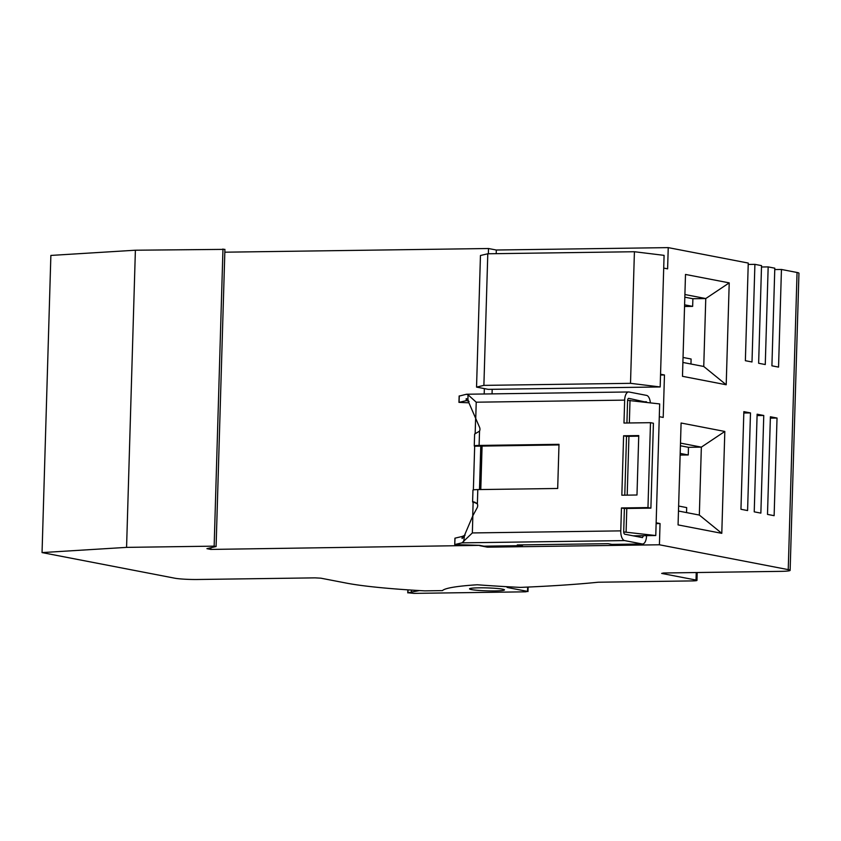 <?xml version="1.0" encoding="UTF-8"?>
<svg xmlns="http://www.w3.org/2000/svg" width="841" height="841" viewBox="0 0 841 841"><rect width="100%" height="100%" fill="white"/><g stroke="black" fill="none" stroke-linecap="round" stroke-linejoin="round"><path stroke-width="1.26" d="M656.127 523.607L660.048 523.554L659.418 544.779L788.238 569.63A17.051 1.44 1.7 0 1 790.13 570.356L798.95 273.199A17.051 1.44 -178.3 0 0 797.058 272.484L781.447 269.467L774.761 269.562M761.494 266.996L768.169 266.902L774.803 268.184L771.912 365.824L778.545 367.107L781.447 269.467M748.217 264.442L754.903 264.347L761.536 265.63L758.635 363.259L765.268 364.542L768.169 266.902M224.831 252.195L488.505 248.516L496.316 250.019L668.238 247.622L748.259 263.065L745.368 360.705L752.001 361.977L754.903 264.347M790.13 570.356A17.051 1.44 1.7 0 1 780.9 571.354L663.507 572.994L661.667 573.425L696.022 580.048A8.526 0.715 1.7 0 1 696.968 580.406A8.526 0.715 1.7 0 1 692.353 580.91L598.172 582.224A392.116 33.009 1.7 0 1 520.358 587.396A164.521 13.855 1.7 0 1 477.246 584.768A138.092 11.627 -178.3 0 0 442.45 590.613L424.726 590.866A127.864 10.765 1.7 0 1 346.618 583.149L320.852 578.177L315.112 577.862L197.73 579.491A17.051 1.44 1.7 0 1 174.77 578.198L42.05 552.59L126.571 547.375L135.39 250.219L224.915 249.367L216.095 546.524L206.918 548.668L210.828 549.425L479.696 545.367M135.39 250.219L50.87 255.433L42.05 552.59M126.571 547.375L214.15 546.145L222.97 248.989M214.15 546.145L216.095 546.524M210.881 547.743L210.828 549.425M484.353 388.605L476.542 387.102L483.89 385.378L630.508 383.328L660.174 386.955L488.253 389.362L484.353 388.605L484.195 393.987M488.358 253.772L488.505 248.516M492.185 389.299L492.048 393.872M660.048 523.554L656.148 522.797L659.291 416.673L663.202 417.43L664.464 374.97L660.553 374.224L664.085 255.359L634.419 251.732L630.508 383.328M660.532 375.033L664.464 374.97M668.238 247.622L667.607 268.847L663.707 268.09M770.398 416.768L777.031 418.04L774.13 515.68L767.497 514.398L770.398 416.768M757.121 414.203L763.765 415.486L760.863 513.115L754.23 511.843L757.121 414.203M678.067 524.9L721.788 533.331L724.816 431.454L681.094 423.012L678.067 524.9M682.482 376.316L726.203 384.757L729.221 282.87L685.499 274.439L682.482 376.316M743.854 411.638L750.487 412.92L747.586 510.561L740.953 509.278L743.854 411.638M508.038 586.766A12.783 1.072 -178.3 0 0 506.965 587.155A12.783 1.072 -178.3 0 0 508.385 587.701L527.517 591.391L525.678 591.822L413.961 593.378L407.959 592.768L419.501 590.571M471.475 589.583A17.472 1.472 -178.3 0 0 495.002 590.918A17.472 1.472 -178.3 0 0 504.411 589.762A17.472 1.472 -178.3 0 0 502.529 589.152A17.472 1.472 -178.3 0 0 478.992 587.827A17.472 1.472 -178.3 0 0 469.593 588.732A17.472 1.472 -178.3 0 0 471.475 589.583M411.428 591.959L411.491 590.088M487.528 546.166L487.496 547.176L479.696 545.672M487.496 547.176L659.418 544.779M623.717 531.943L655.77 535.538L656.148 522.797M633.168 535.822L655.77 535.538M523.081 544.863A8.946 4.11 -90.8 0 1 521.388 545.693A8.946 4.11 -90.8 0 1 521 545.662L517.289 544.947L608.18 543.675L611.88 544.39A8.946 4.11 89.2 0 0 612.269 544.432L642.566 544.001A8.946 4.11 -90.8 0 1 642.177 543.969L624.611 540.584A8.946 4.11 -90.8 0 1 620.774 530.871L621.457 507.953L647.969 507.586L650.892 508.143L624.39 508.511L623.707 531.438A2.555 1.177 89.2 0 0 624.8 534.214L642.482 537.609M558.981 444.931L474.671 446.203A8.946 0.757 1.7 0 1 474.261 445.961A8.946 0.757 1.7 0 1 479.107 445.436L559.002 444.321L557.688 488.474L477.804 489.588L477.373 503.906A4.258 3.774 -79.1 0 1 477.11 507.848L472.852 515.722L463.822 536.915L462.077 538.513L462.14 536.484L455.044 538.145L454.729 544.579L479.591 545.346L483.89 546.177A8.946 4.11 89.2 0 0 484.279 546.219L521.388 545.693M454.855 544.516L461.951 542.855L472.348 532.942L620.774 530.871M463.685 541.53L464.4 536.085M647.969 507.586L650.482 422.676L623.98 423.044L624.663 400.127A8.946 4.11 -90.8 0 1 628.637 391.969A8.946 4.11 -90.8 0 1 629.026 392.001L646.592 395.396A8.946 4.11 -90.8 0 1 650.356 402.797M474.261 445.961L474.618 434.082A8.946 0.757 -178.3 0 1 474.913 433.903L479.538 431.118A4.258 3.774 -79.1 0 0 479.507 427.186L468.836 402.608L467.901 399.412L468.038 394.797L466.366 394.271L459.26 396.069M623.602 435.785L621.835 495.212L636.984 495.002L638.75 435.575L623.602 435.785L626.524 436.353L624.779 495.17M624.663 400.127L476.227 402.198L468.038 394.797M650.482 422.676L653.415 423.244L650.892 508.143M626.923 423.012L627.586 400.694A2.555 1.177 89.2 0 1 628.721 398.361A2.555 1.177 89.2 0 1 628.837 398.371L628.616 398.371M638.729 436.174L626.524 436.353M475.06 502.245L472.999 502.235A8.946 0.757 1.7 0 1 472.6 502.003A8.946 0.757 1.7 0 1 472.894 501.825L473.956 501.877M476.469 503.044L472.999 502.235M480.789 489.546L482.082 446.003M472.716 515.975L473.126 502.277M475.154 433.819L475.596 419.175M481.094 446.045L479.801 489.557M659.291 416.673L659.67 403.932L627.607 400.348M468.9 402.818L458.955 402.366L466.45 400.621M647.086 402.397L628.837 398.371M466.723 400.631L469.089 401.483M466.177 400.642L466.229 398.613L467.901 399.412M621.457 507.953L624.39 508.511M465.126 535.16L462.14 536.484M477.373 503.906L473.388 501.783M477.804 489.588A8.946 0.757 -178.3 0 0 472.957 490.114L472.6 502.003M474.671 446.203L473.367 489.904M480.779 446.098L479.486 489.567M646.55 535.643L646.54 535.843A8.946 4.11 -90.8 0 1 642.566 544.001M642.366 537.599L643.596 535.685M626.103 531.911L626.797 508.479M627.197 495.139L628.942 436.311M629.341 422.97L630.014 400.316M660.174 386.955L660.553 374.224M483.89 385.378L487.791 253.782L634.419 251.732M487.791 253.782L480.453 255.496L476.542 387.102M496.316 250.019L496.211 253.667M770.356 418.135L777.031 418.04M757.079 415.58L763.765 415.486M678.477 511.034L699.334 515.06L721.788 533.331M699.334 515.06L701.352 447.139L688.474 447.317L688.253 454.96L680.138 455.065M686.54 512.59L686.687 507.596L678.624 506.04M688.253 454.96L680.19 453.404M688.474 447.317L680.422 445.762M724.816 431.454L701.352 447.139L680.495 443.112M682.892 362.45L703.749 366.476L726.203 384.757M703.749 366.476L705.767 298.555L692.889 298.734L692.658 306.376L684.553 306.492M690.955 364.006L691.102 359.012L683.039 357.457M692.658 306.376L684.606 304.82M692.889 298.734L684.826 297.178M729.221 282.87L705.767 298.555L684.91 294.529M743.812 413.015L750.487 412.92M788.238 569.63L797.058 272.484M696.022 580.048L696.243 572.532M527.517 591.391L527.643 587.081M508.416 586.787L508.385 587.701M408.043 589.856L407.959 592.768M624.611 540.584L461.951 542.855M611.88 544.39L642.177 543.969M483.89 546.177L521 545.662M472.852 515.722L472.348 532.942M476.227 402.198L475.712 419.428M479.538 431.118L479.107 445.436M642.314 401.819L646.403 401.756M459.26 395.932L459.07 402.303M696.968 580.406L697.2 572.521M527.99 591.57L528.116 587.06M407.843 589.846L407.759 592.873M466.808 394.229L628.637 391.969M459.144 395.995L458.955 402.366M454.729 544.579L454.918 538.208"/></g></svg>
